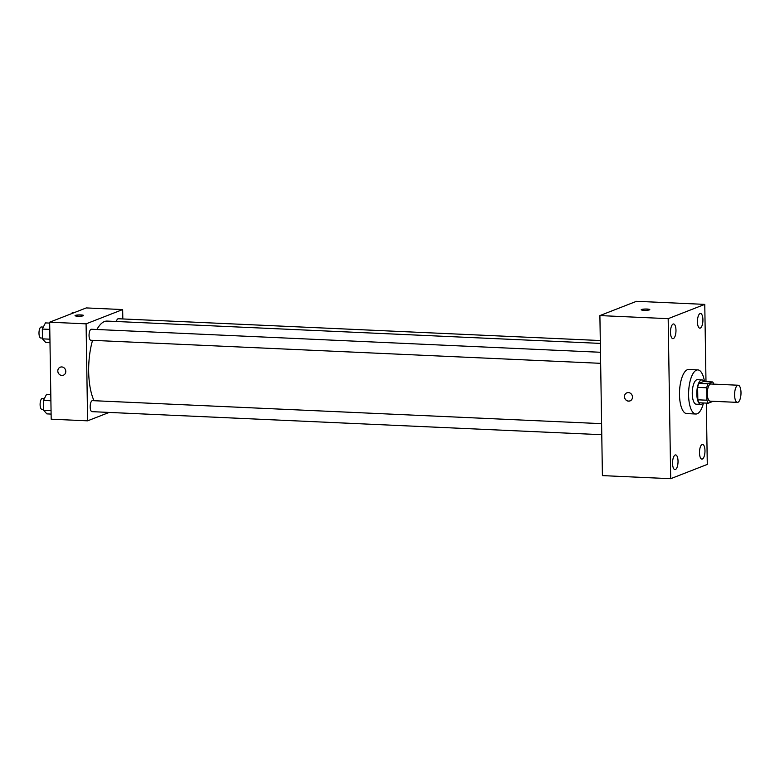 <?xml version="1.0" encoding="UTF-8"?>
<svg xmlns="http://www.w3.org/2000/svg" width="780" height="780" viewBox="0 0 780 780"><rect width="100%" height="100%" fill="white"/><g stroke="black" fill="none" stroke-linecap="round" stroke-linejoin="round"><path stroke-width="1.17" d="M737.929 402.295A8.59 3.188 -87.4 0 1 737.412 402.382A8.59 3.188 -87.4 0 1 734.614 393.666A8.59 3.188 -87.4 0 1 738.182 385.232A8.59 3.188 -87.4 0 1 741 393.256A8.59 3.188 -87.4 0 1 737.929 402.295M737.412 402.382L710.102 401.154A8.59 3.188 -87.4 0 1 707.304 392.428A8.59 3.188 -87.4 0 1 710.873 383.994L738.182 385.232M712.686 381.956L707.986 383.789A11.661 4.319 -87.4 0 0 706.729 387.777L697.632 387.368A11.661 4.319 -87.4 0 1 698.89 383.38L703.579 381.547L712.686 381.956A11.661 4.319 -87.4 0 1 713.798 384.13M706.729 387.777L706.924 400.218A11.661 4.319 -87.4 0 0 708.289 403.192L712.988 401.359A11.661 4.319 -87.4 0 0 713.027 401.281M697.632 387.368L697.827 399.808L706.924 400.218M697.827 399.808A11.661 4.319 -87.4 0 0 699.192 402.773L708.289 403.192M704.087 381.566A12.265 4.553 92.6 0 0 701.942 379.909A12.265 4.553 92.6 0 0 696.813 393.949A12.265 4.553 92.6 0 0 700.83 404.41A12.265 4.553 92.6 0 0 703.121 402.958M700.83 404.41L696.277 404.206A12.265 4.553 -87.4 0 1 692.26 393.744A12.265 4.553 -87.4 0 1 697.388 379.704L701.942 379.909M698.89 383.38L707.986 383.789M703.501 402.968A22.074 8.19 -87.4 0 1 697.174 413.78A22.074 8.19 -87.4 0 1 695.838 414.014A22.074 8.19 -87.4 0 1 688.652 391.589A22.074 8.19 -87.4 0 1 697.827 369.895A22.074 8.19 -87.4 0 1 704.476 381.586M695.838 414.014L686.731 413.595A22.074 8.19 -87.4 0 1 679.546 391.17A22.074 8.19 -87.4 0 1 688.73 369.486L697.827 369.895M702.917 319.751A7.361 2.73 -87.4 0 1 699.835 328.175A7.361 2.73 -87.4 0 1 697.447 320.697A7.361 2.73 -87.4 0 1 700.499 313.472A7.361 2.73 -87.4 0 1 702.917 319.751M704.974 450.684A7.361 2.73 -87.4 0 1 701.893 459.108A7.361 2.73 -87.4 0 1 699.504 451.639A7.361 2.73 -87.4 0 1 702.556 444.405A7.361 2.73 -87.4 0 1 704.974 450.684M678.034 461.194A7.361 2.73 -87.4 0 1 674.963 469.619A7.361 2.73 -87.4 0 1 672.565 462.14A7.361 2.73 -87.4 0 1 675.626 454.915A7.361 2.73 -87.4 0 1 678.034 461.194M675.977 330.262A7.361 2.73 -87.4 0 1 672.906 338.676A7.361 2.73 -87.4 0 1 670.508 331.207A7.361 2.73 -87.4 0 1 673.569 323.973A7.361 2.73 -87.4 0 1 675.977 330.262M705.988 381.654L704.769 304.385L668.177 318.659L670.693 478.696L707.284 464.422L706.319 403.094M668.177 318.659L599.898 315.578L636.5 301.304L704.769 304.385M599.898 315.578L602.413 475.615L670.693 478.696M628.397 392.584A4.29 3.929 -111.3 0 0 624.8 398.258A4.29 3.929 -111.3 0 0 632.365 396.191A4.29 3.929 -111.3 0 0 628.397 392.584M626.905 392.827A4.29 3.929 -111.3 0 0 624.809 398.258A4.29 3.929 -111.3 0 0 630.025 400.832M649.496 309.855A4.29 0.643 179.1 0 1 644.699 310.323A4.29 0.643 179.1 0 1 641.218 309.738A4.29 0.643 179.1 0 1 645.499 309.026A4.29 0.643 179.1 0 1 649.798 309.601A4.29 0.643 179.1 0 1 649.496 309.855M641.218 309.738A4.29 0.643 179.1 0 1 645.499 309.026A4.29 0.643 179.1 0 1 649.798 309.611M94.029 400.706A44.158 16.38 -87.4 0 1 92.566 340.343M96.895 329.501A44.158 16.38 -87.4 0 1 107.133 321.087L600.337 343.395M600.649 363.324L90.86 340.265A5.519 2.047 -87.4 0 1 89.066 334.669A5.519 2.047 -87.4 0 1 91.358 329.248L600.483 352.277M601.77 434.704L91.981 411.655A5.519 2.047 -87.4 0 1 90.188 406.058A5.519 2.047 -87.4 0 1 92.479 400.637L601.604 423.657M116.376 321.506A5.519 2.047 -87.4 0 1 118.297 318.747L600.298 340.538M122.821 318.952L122.674 309.562L86.083 323.846L87.604 420.829L109.141 412.435M122.674 309.562L86.268 307.924L49.666 322.198L86.083 323.846M49.666 322.198L51.188 419.191L87.604 420.829M63.365 375.209A4.29 3.929 68.7 0 1 57.915 371.846A4.29 3.929 68.7 0 1 65.471 369.779A4.29 3.929 68.7 0 1 61.873 375.453A4.29 3.929 68.7 0 1 60.245 367.204M83.323 315.754A4.29 0.643 179.1 0 1 78.536 316.222A4.29 0.643 179.1 0 1 75.056 315.637A4.29 0.643 179.1 0 1 79.336 314.925A4.29 0.643 179.1 0 1 83.635 315.5A4.29 0.643 179.1 0 1 83.323 315.754M75.056 315.647A4.29 0.643 179.1 0 1 79.336 314.925A4.29 0.643 179.1 0 1 83.635 315.51M74.539 312.497L72.374 312.4L71.779 313.57M50.797 394.485L46.566 394.29L43.436 400.442L43.592 410.241L46.868 413.887L51.109 414.082M43.436 400.442L50.905 400.774M43.592 410.241L51.051 410.572M43.583 409.471L41.915 409.393A5.519 2.047 -87.4 0 1 40.121 403.786A5.519 2.047 -87.4 0 1 42.413 398.375L44.441 398.463M49.676 323.096L45.445 322.901L42.315 329.053L42.471 338.851L45.747 342.498L49.988 342.693M42.315 329.053L49.784 329.394M42.471 338.851L49.93 339.193M42.461 338.081L40.794 338.003A5.519 2.047 -87.4 0 1 39 332.407A5.519 2.047 -87.4 0 1 41.291 326.986L43.319 327.083"/></g></svg>
